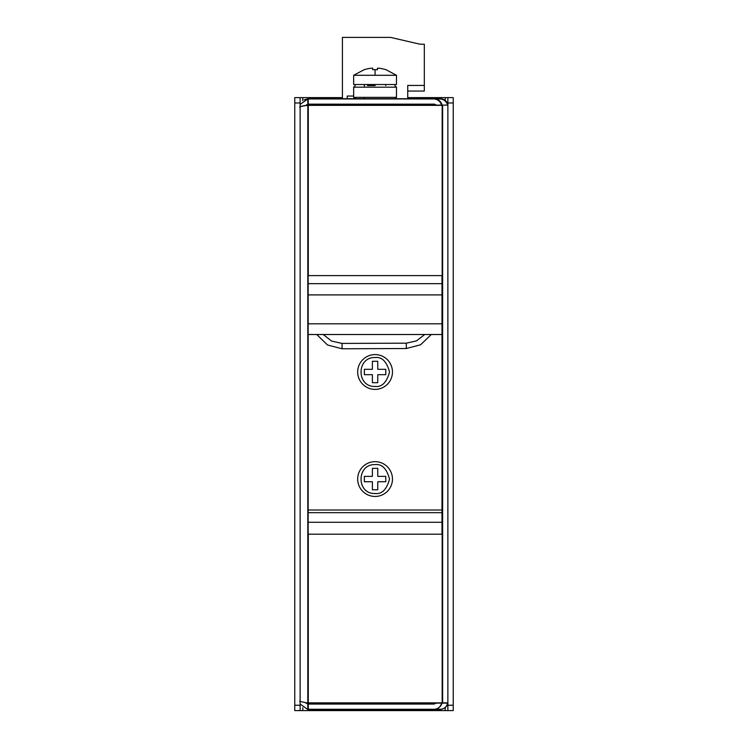 <?xml version="1.0" encoding="UTF-8"?>
<svg xmlns="http://www.w3.org/2000/svg" width="748" height="748" viewBox="0 0 748 748"><rect width="100%" height="100%" fill="white"/><g stroke="black" fill="none" stroke-linecap="round" stroke-linejoin="round"><path stroke-width="1.12" d="M445.2 707.533L445.2 710.6L302.8 710.6L302.8 707.776M302.8 100.69L302.8 97.623L342.416 97.623M407.725 97.623L445.2 97.623L445.2 100.447M447.874 97.623L447.874 102.981L453.232 102.981L453.232 97.623L445.2 97.623M445.2 710.6L453.232 710.6L453.232 102.981M447.874 102.981L447.874 710.6M300.126 710.6L300.126 705.242L294.768 705.242L294.768 710.6L302.8 710.6M302.8 97.623L294.768 97.623L294.768 705.242M300.126 705.242L300.126 97.623M399.591 104.402L399.591 105.122M347.231 105.122L347.231 104.402M347.231 98.717L347.231 96.043L353.654 96.043M390.054 104.402L390.241 105.122M355.796 97.362L355.796 98.717M355.796 104.402L355.796 105.122M367.474 85.581L375.159 85.581M364.36 98.717L364.36 97.362M396.487 87.189L396.487 97.362L353.654 97.362L353.654 87.189L396.487 87.189L394.879 85.581M346.67 104.402L346.67 105.122M342.416 98.717L342.416 37.4L390.596 37.4L420.039 44.216L424.322 44.216L424.322 85.44L407.725 85.44L407.725 98.717M424.322 85.44L424.322 91.06L407.725 91.06M395.327 104.402L395.253 105.122L395.327 104.402M385.818 69.704L385.818 69.704A34.717 34.717 0 0 0 379.03 68.218L377.422 68.218L377.422 69.704L375.075 69.629L375.075 75.286L353.654 75.286L353.654 84.515L396.487 84.515L396.487 75.286L375.075 75.286M385.781 84.515L385.781 85.581M364.36 84.515L364.36 86.403M364.977 105.122L366.118 104.458L384.023 104.458L385.164 105.122M372.719 69.704L372.719 68.218L371.111 68.218A34.717 34.717 0 0 0 364.323 69.704L364.323 69.704A34.717 34.717 0 0 1 371.111 68.218L372.719 68.218L372.719 69.704L375.075 69.629M437.458 99.465L437.458 98.717L308.279 98.717L308.279 104.159L434.064 104.159A2.721 2.721 0 0 1 436.14 105.122M300.126 106.88C300.603 106.291 303.323 105.702 308.279 105.122L447.874 105.122M308.279 534.203L308.279 702.858L442.629 702.858L442.629 105.122M447.874 104.178A8.163 8.163 0 0 0 440.179 98.717L437.458 98.717M437.458 708.534L437.458 709.263L435.588 709.263M306.231 702.886L308.279 703.821L308.279 709.263L434.064 709.263A8.163 8.163 0 0 0 441.965 703.111M437.458 709.263L440.179 709.263A8.163 8.163 0 0 0 447.874 703.803M308.279 703.821L434.064 703.821A2.721 2.721 0 0 0 435.897 703.111M308.279 98.717L304.212 99.811M306.774 104.617L305.969 105.44M442.031 105.122A8.163 8.163 0 0 0 434.064 98.717M447.874 702.858L442.629 702.858M392.466 371.99A17.4 17.4 0 0 1 375.075 389.39A17.4 17.4 0 0 1 357.675 371.99A17.4 17.4 0 0 1 375.075 354.589A17.4 17.4 0 0 1 392.466 371.99M392.466 479.066A17.4 17.4 0 0 1 375.075 496.457A17.4 17.4 0 0 1 357.675 479.066A17.4 17.4 0 0 1 375.075 461.666A17.4 17.4 0 0 1 392.466 479.066M441.993 512.67L441.993 534.203L308.148 534.203L308.148 334.515L441.993 334.515L441.993 512.67L308.148 512.67M441.993 294.899L308.148 294.899L308.148 275.629L441.993 275.629L441.993 334.515M308.148 294.899L308.148 334.515M441.993 522.282L308.148 522.282M441.993 510.014L308.148 510.014M308.148 323.809L441.993 323.809M308.148 283.66L441.993 283.66M374.991 386.445C356.282 387.025 356.478 356.908 375.075 357.535L375.15 357.535C381.976 356.759 386.772 361.593 389.521 372.027C386.716 382.462 381.891 387.258 375.075 386.445L374.991 386.445M385.781 374.673L377.749 374.673L377.749 382.696L372.392 382.696L372.392 374.673L364.36 374.673L364.36 369.316L372.392 369.316L372.392 361.284L377.749 361.284L377.749 369.316L385.781 369.316L385.781 374.673M374.991 493.512C356.282 494.101 356.478 463.975 375.075 464.611L375.15 464.611C381.976 463.825 386.772 468.659 389.521 479.103C386.716 489.529 381.891 494.335 375.075 493.521L374.991 493.512M385.781 481.74L377.749 481.74L377.749 489.772L372.392 489.772L372.392 481.74L364.36 481.74L364.36 476.383L372.392 476.383L372.392 468.351L377.749 468.351L377.749 476.383L385.781 476.383L385.781 481.74M437 99.269L436.047 98.96M299.658 107.123C300.144 106.534 302.865 105.954 307.821 105.365L442.171 105.365L442.171 703.111L307.821 703.111L299.658 701.353M447.631 105.122A8.163 8.163 0 0 0 439.721 98.96L437.458 98.96M435.439 105.122A2.721 2.721 0 0 0 433.597 104.402L307.821 104.402L307.821 98.96L433.597 98.96A8.163 8.163 0 0 1 441.507 105.122M437 708.767L437 709.506L433.597 709.506A8.163 8.163 0 0 0 441.563 703.111M300.126 704.055L307.821 709.506L433.597 709.506M437 709.506L439.721 709.506A8.163 8.163 0 0 0 447.687 703.111M305.511 702.783L307.821 704.064L433.597 704.064A2.721 2.721 0 0 0 435.673 703.111M307.821 709.506L307.821 704.064M307.821 98.96L300.126 104.421M307.821 104.402L305.651 105.487M447.874 703.111L442.171 703.111M447.874 705.242L453.232 705.242M300.126 102.981L294.768 102.981M308.279 275.629L308.279 105.122M323.258 334.515L331.654 341.107L342.051 343.416L406.295 343.173L406.314 348.531L420.61 344.772L431.287 334.515M342.051 343.416L342.079 348.774L406.314 348.531M307.821 703.111L307.821 105.365M353.654 97.362L355.263 98.96M353.654 87.189L355.263 85.581M396.487 97.362L394.879 98.96M396.487 75.286L385.856 69.629M353.654 75.286L364.285 69.629M406.295 343.173L416.458 340.892L424.714 334.515M316.741 334.515L327.531 344.996L342.079 348.774"/></g></svg>
